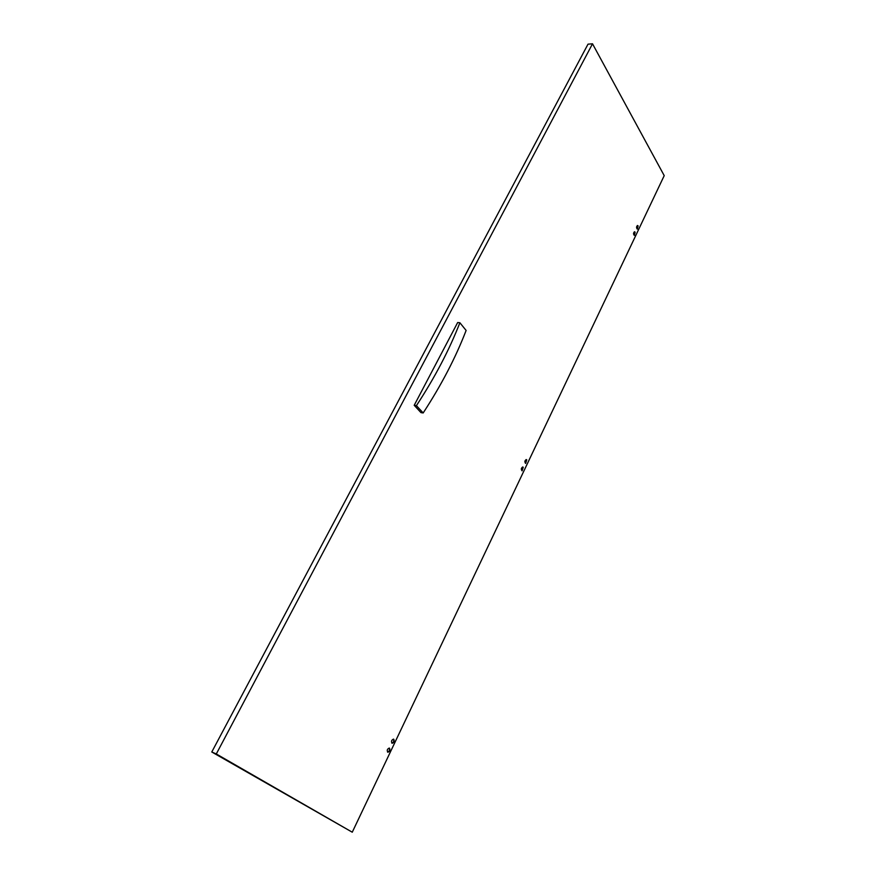 <?xml version="1.0" encoding="UTF-8"?>
<svg xmlns="http://www.w3.org/2000/svg" width="876" height="876" viewBox="0 0 876 876"><rect width="100%" height="100%" fill="white"/><g stroke="black" fill="none" stroke-linecap="round" stroke-linejoin="round"><path stroke-width="1.31" d="M414.206 405.292L457.666 322.532L459.878 322.74C449.289 349.973 434.803 377.6 416.418 405.632L414.206 405.292L420.962 412.618L423.174 412.957L416.418 405.632M459.878 322.74L466.12 330.449C455.684 357.572 441.362 385.079 423.174 412.957M637.334 225.537L637.17 229.03M634.344 231.801L634.18 235.305M526.093 459.582L525.447 463.305M522.567 467.007L521.91 470.74M389.13 748.06C389.93 749.911 389.426 751.269 387.597 752.123M393.368 739.114C394.178 740.965 393.685 742.311 391.879 743.166M393.773 739.256L393.598 739.169C391.517 739.946 391.014 741.315 392.076 743.275C394.025 742.673 394.594 741.337 393.773 739.256M389.513 748.192L389.349 748.104C387.258 748.881 386.743 750.25 387.805 752.232C389.765 751.63 390.346 750.283 389.513 748.192M523.235 467.269L522.786 467.007C521.132 468.014 520.902 469.284 522.107 470.817L523.235 467.269M526.761 459.856L526.312 459.582C524.669 460.601 524.45 461.86 525.655 463.382L526.761 459.856M635.133 232.173L634.563 231.768C633.293 232.928 633.228 234.122 634.377 235.348L635.133 232.173M638.111 225.92L637.542 225.504C636.283 226.665 636.217 227.859 637.367 229.085L638.111 225.92M211.784 751.991L588.015 44.161L592.515 43.8L216.295 753.962L211.784 751.991L352.261 832.2L216.295 753.962M352.261 832.2L664.216 175.638L592.515 43.8"/></g></svg>
